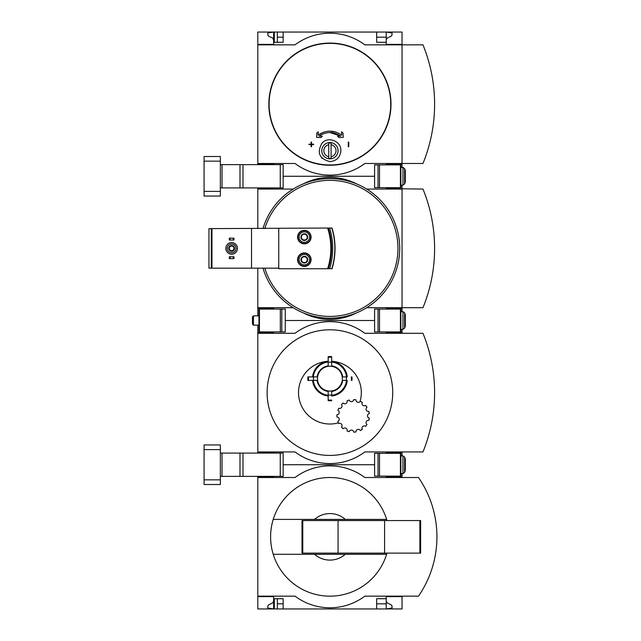 <?xml version="1.0" encoding="UTF-8"?>
<svg xmlns="http://www.w3.org/2000/svg" width="641" height="641" viewBox="0 0 641 641"><rect width="100%" height="100%" fill="white"/><g stroke="black" fill="none" stroke-linecap="round" stroke-linejoin="round"><path stroke-width="0.96" d="M402.035 596.154L402.035 608.95L283.162 608.95L283.162 598.718L273.627 598.718L273.627 608.95L267.81 608.021L267.81 606.001L268.467 604.952L272.585 602.949L273.627 601.274L273.627 596.619L257.81 596.619L257.81 596.154L295.028 596.154A58.155 58.155 0 0 0 364.817 596.154L418.501 596.154A104.683 104.683 0 0 0 418.501 477.521L364.817 477.521A58.155 58.155 0 0 0 295.028 477.521L257.81 477.521L257.81 477.056L273.627 477.056L273.627 476.359M273.627 596.619L257.81 596.619L257.81 608.95L274.324 608.95L274.324 598.718M274.324 608.95L277.353 608.95L277.353 598.718M283.162 608.95L277.353 608.95M273.627 477.056L257.81 477.056L257.81 476.359M386.219 601.274L387.26 602.949L391.379 604.952L392.028 606.001L392.028 608.021L386.219 608.95L386.219 603.83L376.676 603.83M283.162 603.83L277.353 603.83M386.964 520.556A59.317 59.317 0 0 0 386.619 519.394L314.539 519.394A23.26 23.26 0 0 1 345.307 519.394L386.619 519.394A59.317 59.317 0 0 0 273.226 519.394L314.539 519.394L273.226 519.394A59.317 59.317 0 0 0 273.226 554.281L314.539 554.281A23.26 23.26 0 0 0 345.307 554.281L273.226 554.281A59.317 59.317 0 0 0 386.964 553.119M374.584 464.725L283.162 464.725L374.584 464.725M402.035 477.521L402.035 477.056L386.219 477.056L386.219 476.127M257.81 477.521L257.81 596.154M402.035 477.056L402.035 473.563M402.035 596.619L386.219 596.619L386.219 598.718L376.676 598.718L376.676 608.95M386.219 598.718L386.219 603.83M424.134 586.988A104.683 104.683 0 0 0 431.145 571.147M431.145 502.528A104.683 104.683 0 0 0 424.134 486.687M345.307 554.281L386.619 554.281L345.307 554.281M302.776 520.556L302.007 520.556L302.007 553.119L302.776 553.119L302.776 520.556L420.64 520.556L420.64 553.119L384.584 553.119L384.584 520.556M384.584 553.119L338.063 553.119L338.063 520.556M338.063 553.119L302.776 553.119M273.627 453.091L273.627 452.394L257.81 452.394L257.81 451.929L295.028 451.929A58.155 58.155 0 0 0 364.817 451.929L422.972 451.929A157.077 157.077 0 0 0 422.972 333.296L364.817 333.296A58.155 58.155 0 0 0 295.028 333.296L257.81 333.296L257.81 332.831L273.627 332.831L273.627 331.902M273.627 452.394L257.81 452.394L257.81 453.091M273.627 332.831L257.81 332.831L257.81 325.155M331.669 391.33L331.669 395.265A16.698 16.698 0 0 0 346.525 380.401L342.598 380.401A12.796 12.796 0 0 1 331.669 391.33L331.669 391.459A12.916 12.916 0 0 0 342.719 380.401M312.56 380.401A17.443 17.443 0 0 0 328.176 396.018L328.176 400.056A21.474 21.474 0 0 0 331.669 400.056L331.669 400.689A22.098 22.098 0 0 1 328.176 400.689L328.176 391.33A12.796 12.796 0 0 1 317.247 380.401L317.119 380.401A12.916 12.916 0 0 0 328.176 391.459L328.176 395.265A16.698 16.698 0 0 1 313.313 380.401L308.513 380.401A21.474 21.474 0 0 1 308.513 376.908L317.247 376.908A12.796 12.796 0 0 1 328.176 365.979L328.176 361.26A31.401 31.401 0 0 0 298.946 397.789A31.401 31.401 0 0 0 338.464 422.836L338.809 423.517A16.281 16.281 0 0 1 337.879 421.441A2.324 2.324 0 0 0 336.942 417.011A16.281 16.281 0 0 1 336.942 414.735A2.324 2.324 0 0 0 337.879 410.304A16.281 16.281 0 0 1 338.809 408.229A2.324 2.324 0 0 0 341.469 404.567A16.281 16.281 0 0 1 343.159 403.045A2.324 2.324 0 0 0 347.085 400.777A16.281 16.281 0 0 1 349.241 400.072A2.324 2.324 0 0 0 353.752 399.599A16.281 16.281 0 0 1 356.011 399.84A2.324 2.324 0 0 0 360.322 401.242L362.285 402.372A16.281 16.281 0 0 0 360.322 401.242M328.176 361.3A17.443 17.443 0 0 0 312.56 376.908L308.513 376.908M342.598 376.908A12.796 12.796 0 0 0 331.669 365.979L331.669 365.859A12.916 12.916 0 0 1 342.719 376.908L347.278 376.908A17.443 17.443 0 0 0 331.669 361.3L331.669 361.26A31.401 31.401 0 0 1 359.994 401.667M351.949 376.908A22.098 22.098 0 0 1 351.949 380.401L351.324 380.401A21.474 21.474 0 0 0 351.324 376.908L351.949 376.908A22.098 22.098 0 0 1 351.949 380.401M328.176 365.979L328.176 357.253A21.474 21.474 0 0 1 331.669 357.253L331.669 361.26M365.658 405.408A16.281 16.281 0 0 1 366.989 407.243L365.658 405.408A2.324 2.324 0 0 1 362.285 402.372M368.839 411.386A16.281 16.281 0 0 1 369.312 413.605L368.839 411.386A2.324 2.324 0 0 1 366.989 407.243M369.312 418.14A16.281 16.281 0 0 1 368.839 420.36L369.312 418.14A2.324 2.324 0 0 1 369.312 413.605M366.989 424.502A16.281 16.281 0 0 1 365.658 426.345L366.989 424.502A2.324 2.324 0 0 1 368.839 420.36M362.285 429.374A16.281 16.281 0 0 1 360.322 430.512L362.285 429.374A2.324 2.324 0 0 1 365.658 426.345M356.011 431.914A16.281 16.281 0 0 1 353.752 432.146L356.011 431.914A2.324 2.324 0 0 1 360.322 430.512M349.241 431.673A16.281 16.281 0 0 1 347.085 430.976L349.241 431.673A2.324 2.324 0 0 1 353.752 432.146M343.159 428.709A16.281 16.281 0 0 1 341.469 427.186L343.159 428.709A2.324 2.324 0 0 1 347.085 430.976M326.878 329.875A62.81 62.81 0 0 0 267.129 394.135A62.81 62.81 0 0 0 329.923 455.422A62.81 62.81 0 0 0 392.709 391.09A62.81 62.81 0 0 0 326.878 329.875M374.584 320.5L285.261 320.5L374.584 320.5M402.035 333.296L402.035 332.831L386.219 332.831L386.219 331.902M257.81 333.296L257.81 451.929M402.035 332.831L402.035 329.338M402.035 455.887L402.035 451.929M402.035 452.394L386.219 452.394L386.219 453.323M341.469 427.186A2.324 2.324 0 0 0 338.809 423.517M347.278 380.401A17.443 17.443 0 0 1 331.669 396.018M328.176 396.018L328.176 395.265M317.247 380.401L307.888 380.401A22.098 22.098 0 0 1 307.888 376.908M331.669 361.3L331.669 362.045A16.698 16.698 0 0 1 346.525 376.908L347.278 376.908M331.669 357.253L331.669 362.045M312.56 376.908L313.313 376.908A16.698 16.698 0 0 1 328.176 362.045M331.669 365.979L331.669 362.285A16.466 16.466 0 0 0 328.176 362.285M331.669 400.689A22.098 22.098 0 0 1 328.176 400.689M331.669 356.628A22.098 22.098 0 0 0 328.176 356.628L328.176 357.253M400.873 476.127L374.584 476.127L374.584 453.323L400.873 453.323L400.873 476.127M405.288 458.908L405.288 470.542L404.607 472.417L404.607 457.033L405.288 458.908M402.965 473.563L404.607 472.417L402.965 473.563L400.873 473.563L402.965 473.563L402.965 455.887L400.873 455.887L402.965 455.887L404.607 457.033M220.36 453.091L283.162 453.091L283.162 476.359L280.253 476.359L280.253 453.091M220.36 476.359L280.253 476.359M204.07 479.845L204.07 484.5L220.36 484.5L220.36 479.845L204.07 479.845L204.07 444.95L220.36 444.95L220.36 479.845M273.627 309.098L273.627 308.169L257.81 308.169L257.81 307.704L293.161 307.704M273.627 187.909L273.627 188.606L257.81 188.606L257.81 187.909M273.627 308.169L257.81 308.169L257.81 315.845M273.627 188.606L257.81 188.606L257.81 228.613M307.239 261.352L304.331 263.026L301.422 261.352L301.422 257.994L304.331 256.312A3.357 3.357 0 0 1 307.239 261.352A3.357 3.357 0 0 1 301.422 261.352A3.357 3.357 0 0 1 304.331 256.312L307.239 257.994L307.239 261.352L307.239 257.994L304.331 256.312L301.422 257.994L301.422 261.352L304.331 263.026L307.239 261.352M307.239 238.781L304.331 240.463L301.422 238.781L301.422 235.423L304.331 233.749A3.357 3.357 0 0 1 307.239 238.781A3.357 3.357 0 0 1 301.422 238.781A3.357 3.357 0 0 1 304.331 233.749L307.239 235.423L307.239 238.781L307.239 235.423L304.331 233.749L301.422 235.423L301.422 238.781L304.331 240.463L307.239 238.781M278.747 268.162L211.979 268.162L211.979 228.613L327.615 228.036A65.598 65.598 0 0 1 327.615 268.739L278.747 268.739L278.747 228.613M251.528 268.162L251.528 228.613M327.615 228.036L332.054 228.036A70.951 70.951 0 0 1 332.054 268.739L327.615 268.739M304.331 252.923A6.747 6.747 0 0 1 310.172 263.042A6.747 6.747 0 0 1 298.49 263.042A6.747 6.747 0 0 1 304.331 252.923M304.331 230.359A6.747 6.747 0 0 1 310.172 240.479A6.747 6.747 0 0 1 298.49 240.479A6.747 6.747 0 0 1 304.331 230.359M211.979 268.162L208.958 268.162L208.958 228.613L211.979 228.613M374.584 176.275L283.162 176.275L374.584 176.275M402.035 311.662L402.035 307.704L422.972 307.704A157.077 157.077 0 0 0 422.972 189.071L386.219 188.606L386.219 187.677M402.035 188.606L402.035 185.113M402.035 308.169L386.219 308.169L386.219 309.098M303.401 312.936A58.155 58.155 0 0 0 356.436 312.936A58.155 58.155 0 0 1 303.401 312.936M356.436 183.839A58.155 58.155 0 0 0 303.401 183.839A58.155 58.155 0 0 1 356.436 183.839M293.161 189.071L257.81 189.071M257.81 268.162L257.81 307.704M366.684 307.704L402.035 307.704L402.035 189.071L366.684 189.071M262.994 228.613A69.789 69.789 0 0 1 399.391 241.713A69.789 69.789 0 0 1 262.994 268.162M329.626 228.036A68.627 68.627 0 0 1 329.626 268.739M328.344 228.036A66.295 66.295 0 0 1 328.344 268.739A66.295 66.295 0 0 0 328.344 228.036M230.007 256.761L229.31 256.761L229.31 258.619L230.007 258.619L230.007 256.761L233.965 256.761L233.965 258.619L233.268 258.619L233.268 256.761M233.268 258.619L230.007 258.619M230.007 238.156L229.31 238.156L229.31 240.014L230.007 240.014L230.007 238.156L233.965 238.156L233.965 240.014L233.268 240.014L233.268 238.156M233.268 240.014L230.007 240.014M231.641 243.965A4.423 4.423 0 0 1 235.463 250.599A4.423 4.423 0 0 1 227.811 250.599A4.423 4.423 0 0 1 231.641 243.965M231.641 245.479A2.909 2.909 0 0 1 234.157 249.838A2.909 2.909 0 0 1 229.117 249.838A2.909 2.909 0 0 1 231.641 245.479M231.641 242.57A5.817 5.817 0 0 1 236.673 251.296A5.817 5.817 0 0 1 226.602 251.296A5.817 5.817 0 0 1 231.641 242.57M231.641 246.048A2.34 2.34 0 0 1 233.669 249.557A2.34 2.34 0 0 1 229.614 249.557A2.34 2.34 0 0 1 231.641 246.048M304.331 230.712A6.394 6.394 0 0 1 309.875 240.303A6.394 6.394 0 0 1 298.794 240.303A6.394 6.394 0 0 1 304.331 230.712M304.331 231.874A5.232 5.232 0 0 1 308.866 239.726A5.232 5.232 0 0 1 299.804 239.726A5.232 5.232 0 0 1 304.331 231.874M304.331 253.275A6.394 6.394 0 0 1 309.875 262.866A6.394 6.394 0 0 1 298.794 262.866A6.394 6.394 0 0 1 304.331 253.275M304.331 254.437A5.232 5.232 0 0 1 308.866 262.289A5.232 5.232 0 0 1 299.804 262.289A5.232 5.232 0 0 1 304.331 254.437M307.239 237.106A2.909 2.909 0 0 1 302.881 239.622A2.909 2.909 0 0 1 302.881 234.59A2.909 2.909 0 0 1 307.239 237.106M307.239 259.669A2.909 2.909 0 0 1 302.881 262.185A2.909 2.909 0 0 1 302.881 257.153A2.909 2.909 0 0 1 307.239 259.669M281.808 309.098L258.972 309.098L258.972 331.902L285.261 331.902L285.261 309.098L281.808 309.098L281.808 331.902M400.873 331.902L374.584 331.902L374.584 309.098L400.873 309.098L400.873 331.902M405.288 314.683L405.288 326.317L404.607 328.192L404.607 312.808L405.288 314.683M400.873 311.662L402.965 311.662L404.607 312.808M253.459 325.155L253.459 315.845L252.458 316.846L252.458 324.154L253.459 325.155L258.972 325.155M253.459 315.845L258.972 315.845M273.627 164.641L273.627 163.944L257.81 163.944L257.81 163.479L295.028 163.479A58.155 58.155 0 0 0 364.817 163.479L402.035 163.479L402.035 163.944L386.219 163.944L386.219 164.873M273.627 44.381L257.81 44.381L273.627 44.381L273.627 32.05L277.353 32.05L277.353 42.282M274.324 42.282L274.324 32.05M376.676 37.17L386.219 37.17L386.219 32.05L277.353 32.05M273.627 163.944L257.81 163.944L257.81 164.641M283.162 37.17L277.353 37.17M283.162 32.05L283.162 42.282L273.627 42.282M376.676 32.05L376.676 42.282L386.219 42.282L386.219 44.381L402.035 44.381L402.035 32.05L386.219 32.05L392.028 32.979L392.028 34.999L391.379 36.048L387.26 38.051L386.219 39.726M402.035 44.381L402.035 44.846L364.817 44.846A58.155 58.155 0 0 0 295.028 44.846L257.81 44.846L257.81 32.05L273.627 32.05L267.81 32.979L267.81 34.999L268.467 36.048L272.585 38.051L273.627 39.726M386.219 37.17L386.219 42.282M402.035 167.437L402.035 163.944M318.104 135.123L318.273 131.766L316.814 133.096L316.598 137.366L320.869 137.575L322.335 136.253L319.138 136.092C326.349 131.389 333.536 131.389 340.7 136.092L337.511 136.253L338.977 137.575L343.247 137.366L343.031 133.096L341.565 131.766L341.733 135.123C333.873 129.851 325.997 129.851 318.104 135.123L323.665 132.174M329.923 132.543L340.7 136.092M329.923 131.149L336.172 132.174M308.986 144.177L308.986 144.642L311.077 144.642L311.077 146.733L311.542 146.733L311.542 144.642L313.641 144.642L313.641 144.177L311.542 144.177L311.542 142.078L311.077 142.078L311.077 144.177L308.986 144.177M311.542 146.733L311.542 144.642M313.641 144.642L313.641 144.177M311.542 144.177L311.542 142.078L311.077 142.078M348.295 142.078L348.295 146.733L348.76 146.733L348.76 142.078L348.295 142.078L348.76 142.078M322.143 143.007C328.424 135.956 341.381 141.373 340.852 150.659C340.243 157.269 336.605 160.923 329.923 161.62C319.186 158.76 316.59 152.55 322.143 143.007A10.937 10.937 0 0 0 321.678 143.504M328.761 144.674A6.13 6.13 0 0 0 328.761 156.7L328.761 143.039A7.74 7.74 0 0 1 331.085 143.039L331.085 156.7A6.13 6.13 0 0 0 331.085 144.674M329.923 158.832A8.141 8.141 0 0 0 338.039 150.074A8.141 8.141 0 0 0 328.697 142.639A8.141 8.141 0 0 0 321.806 151.3A8.141 8.141 0 0 0 329.923 158.832M328.761 156.7L328.761 158.335A7.74 7.74 0 0 0 331.085 158.335L331.085 156.7M422.972 163.479L402.035 163.479L402.035 44.846L422.972 44.846A157.077 157.077 0 0 1 422.972 163.479M257.81 44.846L257.81 163.479M295.028 163.479A58.155 58.155 0 0 0 364.817 163.479M364.817 44.846A58.155 58.155 0 0 0 295.028 44.846M337.703 158.367A10.937 10.937 0 0 0 338.2 157.83M338.055 143.384A10.937 10.937 0 0 0 337.663 142.967M321.453 157.606A10.937 10.937 0 0 0 322.183 158.415M400.873 187.677L374.584 187.677L374.584 164.873L400.873 164.873L400.873 187.677M405.288 170.458L405.288 182.092L404.607 183.967L404.607 168.583L405.288 170.458M400.873 167.437L402.965 167.437L404.607 168.583M220.36 164.641L283.162 164.641L283.162 187.909L280.253 187.909L280.253 164.641M220.36 187.909L280.253 187.909M204.07 191.395L204.07 196.05L220.36 196.05L220.36 191.395L204.07 191.395L204.07 156.5L220.36 156.5L220.36 191.395M419.871 553.119L419.871 520.556M329.923 366.219A12.435 12.435 0 0 1 340.692 384.872A12.435 12.435 0 0 1 319.154 384.872A12.435 12.435 0 0 1 329.923 366.219M346.292 376.908A16.466 16.466 0 0 1 346.292 380.401M331.669 395.024A16.466 16.466 0 0 1 328.176 395.024M313.553 380.401A16.466 16.466 0 0 1 313.553 376.908M317.119 376.908A12.916 12.916 0 0 1 328.176 365.859M378.038 476.127L378.038 453.323M400.409 476.127L400.409 453.323M379.512 476.127L379.512 453.323M220.36 449.605L204.07 449.605M222.018 476.359L222.018 453.091M239.998 476.359L239.998 453.091M242.987 476.359L242.987 453.091M211.282 268.162L211.282 228.613M264.813 228.613A68.042 68.042 0 0 1 397.949 249.573A68.042 68.042 0 0 1 264.813 268.162M332.054 228.036A70.951 70.951 0 0 1 332.054 268.739M331.846 228.036A70.75 70.75 0 0 1 331.846 268.739M259.437 309.098L259.437 331.902M280.333 309.098L280.333 331.902M378.038 331.902L378.038 309.098M400.409 331.902L400.409 309.098M379.512 331.902L379.512 309.098M402.965 311.662L402.965 329.338L404.607 328.192L402.965 329.338L400.873 329.338M390.738 104.163A60.815 60.815 0 0 1 329.923 164.977A60.815 60.815 0 0 1 269.108 104.163A60.815 60.815 0 0 1 329.923 43.348A60.815 60.815 0 0 1 390.738 104.163M329.923 43.083A61.079 61.079 0 0 1 382.821 134.706A61.079 61.079 0 0 1 277.024 134.706A61.079 61.079 0 0 1 329.923 43.083M378.038 187.677L378.038 164.873M400.409 187.677L400.409 164.873M379.512 187.677L379.512 164.873M402.965 167.437L402.965 185.113L404.607 183.967L402.965 185.113L400.873 185.113L402.965 185.113M220.36 161.155L204.07 161.155M222.018 187.909L222.018 164.641M239.998 187.909L239.998 164.641M242.987 187.909L242.987 164.641"/></g></svg>
